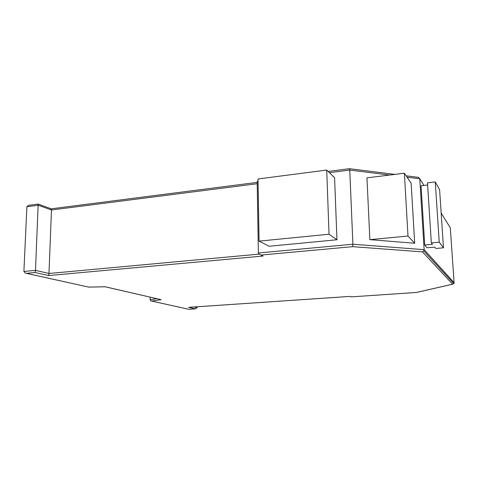 <?xml version="1.0" encoding="UTF-8"?>
<svg xmlns="http://www.w3.org/2000/svg" width="478" height="478" viewBox="0 0 478 478"><rect width="100%" height="100%" fill="white"/><g stroke="black" fill="none" stroke-linecap="round" stroke-linejoin="round"><path stroke-width="0.72" d="M258.879 254.147L48.977 273.482L35.497 270.369L38.162 204.064L28.71 205.307L26.888 206.747L38.3 205.247L51.475 209.985L48.977 273.482L48.571 275.561L35.121 272.514L26.427 273.326L88.693 287.111L105.136 286.752L161.134 299.658L151.723 301.068L188.846 309.29L195.388 308.854L188.702 307.336L350.129 296.396L351.145 296.868L416.29 292.47L452.612 284.171L422.438 251.876L352.68 246.666L260.934 255.067L263.049 256.047L48.571 275.561M257.212 183.713L51.475 209.985L51.254 208.838M26.888 206.747L23.9 271.468L25.382 273.123L26.427 273.326M23.9 271.468L35.497 270.369L35.121 272.514M260.97 255.085L263.049 256.047M329.408 172.672L349.759 170.06L352.901 244.228L258.377 252.993L257.182 181.963L258.042 180.654M326.719 170.043L258.018 178.975L259.076 241.127L269.15 246.248L336.954 239.765L334.588 177.744L326.719 170.043L329.031 234.226L336.954 239.765M389.743 175.032L349.759 170.06L349.478 168.698L328.159 171.453M407.077 177.183L419.78 178.766L418.31 177.326M441.164 213.11L450.306 227.791L454.094 282.677L453.801 283.615L452.612 284.171M423.914 185.404L419.78 178.766L424.141 249.665L423.801 250.944L422.438 251.876M427.643 184.968L421.058 185.733L424.721 245.029L427.129 247.783L434.765 247.114L435.864 248.464L443.482 247.801L439.228 242.191L431.323 242.902L432.494 244.336L424.721 245.029M150.122 297.143L150.092 299.718L151.054 300.949L151.723 301.068M151.574 301.062L188.846 309.29M258.377 252.993L258.49 253.537L260.934 255.067M453.138 282.898L454.094 282.677L424.141 249.665L352.901 244.228L352.68 246.666M414.689 243.236L411.14 183.182L404.382 173.215L366.955 177.852L369.864 239.645L407.991 236.054L414.689 243.236L369.864 239.645M404.382 173.215L407.991 236.054M416.398 292.476L351.145 296.868M197.032 306.786L197.032 307.695L195.388 308.854M189.151 307.306L188.702 307.336M105.076 286.77L161.134 299.658M26.194 273.308L88.693 287.111M443.482 247.801L439.605 189.718L435.267 181.939L427.505 182.859L431.323 242.902M435.267 181.939L439.228 242.191M259.076 241.127L329.031 234.226M257.182 181.963L258.066 181.849M197.032 307.695L193.984 306.99M156.844 298.69L150.092 299.718M38.234 204.136L51.391 208.886M51.301 208.814L257.194 182.387M349.526 168.71L394.888 174.392M406.139 175.802L418.692 177.374M453.801 283.615L423.801 250.944M416.434 292.476L452.893 284.141M188.78 309.302L195.604 308.848M188.929 307.33L349.998 296.42M88.579 287.129L105.017 286.776"/></g></svg>
